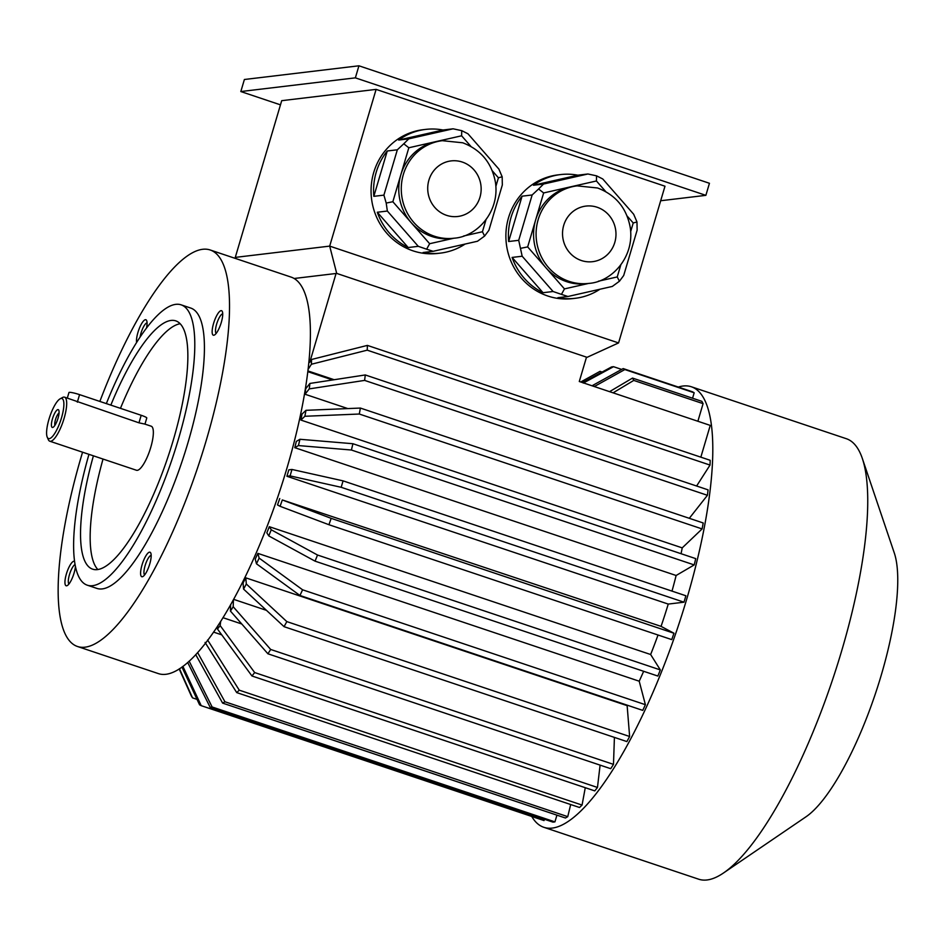 <?xml version="1.0" encoding="UTF-8"?>
<svg xmlns="http://www.w3.org/2000/svg" width="945" height="945" viewBox="0 0 945 945"><rect width="100%" height="100%" fill="white"/><g stroke="black" fill="none" stroke-linecap="round" stroke-linejoin="round"><path stroke-width="1.42" d="M280.464 104.848L240.821 91.547L244.389 79.498L358.935 65.796L709.447 183.283L705.868 195.343L660.685 200.742M75.423 566.61A12.923 3.532 108.5 0 1 67.249 585.581A12.923 3.532 108.5 0 1 66.103 574.962A12.923 3.532 108.5 0 1 73.875 561.236A12.923 3.532 108.5 0 1 74.525 561.365M75.033 564.555A10.383 2.835 -71.5 0 0 69.611 574.147A10.383 2.835 -71.5 0 0 68.973 583.986M151.176 555.365A10.383 2.835 -71.5 0 0 151.129 555.376A10.383 2.835 -71.5 0 0 145.105 565.618A10.383 2.835 -71.5 0 0 144.62 574.938M142.033 564.933A12.923 3.532 108.5 0 1 150.775 553.049A12.923 3.532 108.5 0 1 149.239 565.594A12.923 3.532 108.5 0 1 142.908 576.533A12.923 3.532 108.5 0 1 142.033 564.933M222.725 313.846A10.383 2.835 -71.5 0 0 216.641 324.1A10.383 2.835 -71.5 0 0 216.169 333.408M213.794 335.239A12.923 3.532 108.5 0 1 214.421 320.851A12.923 3.532 108.5 0 1 222.323 311.531A12.923 3.532 108.5 0 1 220.776 324.076A12.923 3.532 108.5 0 1 214.444 335.014A12.923 3.532 108.5 0 1 213.794 335.239M543.647 192.945L535.65 219.925A49.116 46.848 -96.8 0 1 570.036 186.968L543.647 192.945L538.579 188.988L532.141 194.977L522.077 196.182L508.646 241.518A62.299 59.429 -96.8 0 1 511.044 217.397A62.299 59.429 -96.8 0 1 522.077 196.182M605.745 191.611L596.425 180.979L570.036 186.968A49.116 46.848 -96.8 0 1 574.607 186.177L577.123 185.87A49.116 46.848 -96.8 0 0 536.441 240.195A49.116 46.848 -96.8 0 0 588.794 283.405L586.278 283.701A49.116 46.848 -96.8 0 1 546.056 267.896L564.46 288.898L588.581 283.429M630.681 231.549L633.221 222.973L627.09 215.98M598.421 281.197L617.239 276.932L620.794 264.931M617.239 276.932L619.424 281.244L612.301 286.441L567.945 296.494L557.881 297.699A62.299 59.429 -96.8 0 0 575.245 298.301L572.729 298.596A62.299 59.429 -96.8 0 1 508.528 217.704A62.299 59.429 -96.8 0 1 557.94 174.884L560.456 174.589A62.299 59.429 -96.8 0 1 577.832 175.191L533.476 185.244A62.299 59.429 -96.8 0 1 560.456 174.589M564.46 288.898L561.448 294.379L567.945 296.494M633.221 222.973L636.977 221.969L637.131 230.167L623.7 275.503L619.424 281.244M508.646 241.518L518.71 240.313L522.172 256.225L553.085 291.509L543.021 292.714A62.299 59.429 -96.8 0 1 512.095 257.43L543.021 292.714M522.172 256.225L512.095 257.43M553.085 291.509L561.448 294.379M527.664 246.905L546.056 267.896A49.116 46.848 -96.8 0 1 535.65 219.925L527.664 246.905L521.014 248.251M518.71 240.313L532.141 194.977M636.977 221.969L633.682 214.255L602.756 178.971L596.555 175.841L587.908 173.986L543.552 184.039L533.476 185.244M587.908 173.986L577.832 175.191M543.552 184.039L538.579 188.988M596.555 175.841L596.425 180.979M599.921 289.241A62.299 59.429 -96.8 0 1 575.245 298.301M453.978 238.211C477.355 236.687 499.834 211.526 495.452 182.42C491.884 162.977 480.981 149.759 462.743 142.789L442.319 140.687A49.116 46.848 -96.8 0 0 401.637 195.013A49.116 46.848 -96.8 0 0 453.978 238.211L451.462 238.518A49.116 46.848 -96.8 0 1 411.252 222.713L429.644 243.715L453.765 238.246M392.848 201.722L411.252 222.713A49.116 46.848 -96.8 0 1 400.845 174.742L392.848 201.722L386.21 203.069L387.356 211.042L377.291 212.247L408.205 247.531A62.299 59.429 -96.8 0 1 377.291 212.247M408.831 147.763L400.845 174.742A49.116 46.848 -96.8 0 1 435.22 141.774L408.831 147.763L403.763 143.794L397.337 149.794L387.261 150.987L373.83 196.336A62.299 59.429 -96.8 0 1 387.261 150.987M470.929 146.428L461.609 135.796L435.22 141.774A49.116 46.848 -96.8 0 1 439.803 140.994L442.319 140.687M495.877 186.366L498.417 177.79L492.286 170.797M387.356 211.042L418.281 246.326L408.205 247.531M418.281 246.326L426.632 249.196L429.644 243.715M397.337 149.794L383.906 195.131L373.83 196.336M383.906 195.131L386.21 203.069M463.605 236.014L482.434 231.749L484.608 236.049L477.485 241.247L433.129 251.311L423.065 252.516A62.299 59.429 -96.8 0 0 440.441 253.118L437.925 253.414A62.299 59.429 -96.8 0 1 371.314 196.631A62.299 59.429 -96.8 0 1 423.136 129.701L425.652 129.406A62.299 59.429 -96.8 0 1 443.016 130.008L398.672 140.061A62.299 59.429 -96.8 0 1 425.652 129.406M426.632 249.196L433.129 251.311M498.417 177.79L502.173 176.786L502.327 184.984L488.896 230.32L484.608 236.049M482.434 231.749L485.978 219.748M461.609 135.796L461.751 130.658L467.952 133.777L498.865 169.072L502.173 176.786M398.672 140.061L408.736 138.856L453.092 128.803L443.016 130.008M461.751 130.658L453.092 128.803M408.736 138.856L403.763 143.794M465.105 244.058A62.299 59.429 -96.8 0 1 440.441 253.118M336.704 273.412L587.058 357.328L336.704 273.412L329.687 246.113L235.281 257.394L281.704 100.678L376.11 89.385L664.985 186.212L618.562 342.929L329.687 246.113L376.11 89.385M700.836 457.167L710.25 425.404L579.285 381.508L586.432 357.399M221.744 634.851L213.535 632.099M241.766 623.983L222.937 617.676M266.466 610.352L233.58 599.331M245.818 577.844A173.159 47.368 108.5 0 1 243.054 582.923L243.562 589.089A183.72 50.25 -71.5 0 0 246.314 584.01L245.818 577.844L627.137 705.643A173.159 47.368 108.5 0 0 627.362 705.23M257.89 553.392A173.159 47.368 108.5 0 1 255.233 559.086L256.473 563.787A183.72 50.25 -71.5 0 0 259.131 558.093L257.89 553.392L639.21 681.203A173.159 47.368 108.5 0 0 643.651 671.293M269.313 526.696A173.159 47.368 108.5 0 1 266.833 532.826L268.77 535.909A183.72 50.25 -71.5 0 0 271.25 529.779L269.313 526.696L650.632 654.507A173.159 47.368 108.5 0 0 658.015 635.016M279.732 498.558A173.159 47.368 108.5 0 1 277.499 504.937L280.086 506.307A183.72 50.25 -71.5 0 0 282.307 499.94L661.051 626.37A173.159 47.368 108.5 0 0 668.245 604.079L286.914 476.268A173.159 47.368 -71.5 0 0 288.827 469.842L291.97 469.464L343.082 480.863A225.949 61.803 108.5 0 1 341.169 487.289L290.068 475.89L286.914 476.268M676.124 575.493L694.197 564.921A225.949 61.803 -71.5 0 0 695.733 558.625L352.922 443.725L299.943 439.283L296.328 441.398A173.159 47.368 108.5 0 1 294.793 447.682L676.124 575.493A173.159 47.368 108.5 0 1 672.001 591.109M682.219 547.876L300.9 420.064A173.159 47.368 -71.5 0 0 301.998 414.099L305.979 410.319L360.388 408.063L703.198 522.963A225.949 61.803 108.5 0 1 702.1 528.928L682.219 547.876A173.159 47.368 108.5 0 1 681.061 553.711M347.831 408.583L305.034 394.242A173.159 47.368 -71.5 0 0 305.672 388.797L309.889 383.446L365.266 374.952L708.065 489.853A225.949 61.803 108.5 0 1 707.427 495.298L364.616 380.398A225.949 61.803 -71.5 0 0 365.266 374.952M332.593 379.961L307.869 371.668M311.566 359.478L367.381 345.397L710.191 460.298A225.949 61.803 108.5 0 1 710.026 465.07L367.215 350.17L311.401 364.25A183.72 50.25 108.5 0 0 311.566 359.478L309.759 362.313L336.066 273.483L294.155 278.491M307.964 370.936L334.176 379.725M99.851 401.424A209.058 57.184 108.5 0 1 210.274 250.012A209.058 57.184 108.5 0 1 206.14 440.783A209.058 57.184 108.5 0 1 77.395 646.463A209.058 57.184 108.5 0 1 82.569 452.206M210.274 250.012L291.154 277.121A209.058 57.184 108.5 0 1 287.02 467.893A209.058 57.184 108.5 0 1 158.276 673.572L77.395 646.463M136.623 342.515A12.923 3.532 108.5 0 1 140.143 326.509A12.923 3.532 108.5 0 1 146.664 320.579A12.923 3.532 108.5 0 1 146.487 328.128M106.348 403.609A147.822 40.434 108.5 0 1 181.18 304.857L190.807 308.082A147.822 40.434 108.5 0 1 187.89 442.969A147.822 40.434 108.5 0 1 96.851 588.392L87.224 585.168A147.822 40.434 108.5 0 1 88.96 454.344M311.401 364.25L308.153 369.33M197.044 699.371L192.544 697.871A225.949 61.803 108.5 0 1 191.303 695.898L179.172 668.93M179.455 668.753L192.544 697.871M544.474 819.28L544.025 820.567L201.214 705.667A225.949 61.803 108.5 0 1 199.56 704.781L181.96 667.04M182.881 666.355L201.214 705.667M556.924 815.157L554.928 821.878L212.129 706.978A225.949 61.803 108.5 0 1 210.109 707.214L187.677 662.457M554.928 821.878A225.949 61.803 108.5 0 1 552.919 822.115L210.109 707.214M189.154 661.134L212.129 706.978M222.618 703.104L565.429 818.004A225.949 61.803 -71.5 0 0 567.744 816.657L224.934 701.757A225.949 61.803 -71.5 0 1 222.618 703.104L195.709 654.601M197.611 652.522L224.934 701.757M567.744 816.657L570.685 804.526M585.274 787.693L582.061 805.069L239.262 690.169A225.949 61.803 108.5 0 1 236.711 692.591L205.077 642.423M582.061 805.069A225.949 61.803 108.5 0 1 579.521 807.491L236.711 692.591M207.616 640.001L239.262 690.169M600.099 765.131L597.464 787.457L254.666 672.556A225.949 61.803 108.5 0 1 251.961 675.982L217.468 629.016L217.858 625.673M597.464 787.457A225.949 61.803 108.5 0 1 594.771 790.882L251.961 675.982M220.669 621.314L220.161 625.59L254.666 672.556M220.161 625.59A183.72 50.25 108.5 0 1 217.468 629.016M614.415 737.407L613.482 764.363L270.683 649.463A225.949 61.803 108.5 0 1 267.907 653.786L230.426 611.061L230.639 604.599M613.482 764.363A225.949 61.803 108.5 0 1 610.718 768.687L267.907 653.786M233.439 599.591L233.191 606.737L270.683 649.463M233.191 606.737A183.72 50.25 108.5 0 1 230.426 611.061M299.943 595.48L642.742 710.38A225.949 61.803 -71.5 0 0 645.4 704.698L302.589 589.798A225.949 61.803 -71.5 0 1 299.943 595.48L256.473 563.787M259.131 558.093L302.589 589.798M645.4 704.698L639.21 681.203M315.051 561.153L657.85 676.053A225.949 61.803 -71.5 0 0 660.331 669.922L317.52 555.022A225.949 61.803 -71.5 0 1 315.051 561.153L268.77 535.909M271.25 529.779L317.52 555.022M660.331 669.922L650.632 654.507M328.931 524.723L671.741 639.611A225.949 61.803 -71.5 0 0 673.962 633.245L331.163 518.344A225.949 61.803 -71.5 0 1 328.931 524.723L280.086 506.307M282.307 499.94L331.163 518.344M673.962 633.245L661.051 626.37M341.169 487.289L683.979 602.189A225.949 61.803 108.5 0 0 685.881 595.763L343.082 480.863M683.979 602.189L668.245 604.079M291.97 469.464A183.72 50.25 108.5 0 1 290.068 475.89M694.197 564.921L351.398 450.021L298.419 445.567L294.793 447.682M352.922 443.725A225.949 61.803 108.5 0 1 351.398 450.021M299.943 439.283A183.72 50.25 108.5 0 1 298.419 445.567M702.1 528.928L359.289 414.028A225.949 61.803 -71.5 0 0 360.388 408.063M359.289 414.028L304.869 416.272L300.9 420.064M304.869 416.272A183.72 50.25 -71.5 0 0 305.979 410.319M364.616 380.398L309.251 388.891L305.034 394.242M707.427 495.298L689.307 518.309M309.251 388.891A183.72 50.25 -71.5 0 0 309.889 383.446M710.026 465.07L696.607 486.013M367.381 345.397A225.949 61.803 108.5 0 1 367.215 350.17M284.067 626.677L626.878 741.577A225.949 61.803 -71.5 0 0 629.63 736.498L286.819 621.597A225.949 61.803 -71.5 0 1 284.067 626.677L243.562 589.089M246.314 584.01L286.819 621.597M629.63 736.498L627.137 705.643M621.668 369.424L613.541 366.695A228.064 62.382 -71.5 0 0 611.533 366.943L582.569 382.607M613.541 366.695L583.289 383.068M697.882 421.257L703.092 403.645A228.064 62.382 -71.5 0 0 701.84 401.33L632.512 378.083A228.064 62.382 -71.5 0 1 633.764 380.41L613.081 392.837M703.092 403.645L633.764 380.41M609.572 391.655L632.512 378.083M692.567 398.211L694.173 392.789A228.064 62.382 -71.5 0 0 692.52 391.821L623.18 368.585A228.064 62.382 -71.5 0 1 624.834 369.554L594.417 386.481A202.726 55.448 -71.5 0 0 592.81 385.347L592.621 385.973M694.173 392.789L624.834 369.554M592.81 385.347L623.18 368.585M602.095 372.046L600.028 371.35L580.738 381.993M678.309 387.06A232.293 63.539 108.5 0 1 683.07 386.021A232.293 63.539 108.5 0 1 691.421 386.788A232.293 63.539 108.5 0 1 686.826 598.752A232.293 63.539 108.5 0 1 543.777 827.277A232.293 63.539 108.5 0 1 531.74 816.445M691.421 386.788L846.33 438.704A232.293 63.539 108.5 0 1 862.372 458.585A232.293 63.539 108.5 0 1 832.746 679.148A232.293 63.539 108.5 0 1 723.468 873.003A232.293 63.539 108.5 0 1 698.686 879.204L543.777 827.277M862.372 458.585L894.336 553.108A147.822 40.434 108.5 0 1 875.483 693.465A147.822 40.434 108.5 0 1 805.943 816.834L723.468 873.003M587.058 357.328L618.562 342.929M235.281 257.394L236.309 258.741M240.821 91.547L355.367 77.856L705.868 195.343M355.367 77.856L358.935 65.796M110.837 405.11A130.93 35.816 108.5 0 1 171.104 320.438A130.93 35.816 108.5 0 1 175.805 320.875A130.93 35.816 108.5 0 1 173.218 440.346A130.93 35.816 108.5 0 1 92.598 569.15A130.93 35.816 108.5 0 1 93.401 455.833M97.831 569.504A130.93 35.816 108.5 0 1 103.029 459.057M120.464 408.334A130.93 35.816 108.5 0 1 180.2 323.733M181.18 304.857A147.822 40.434 108.5 0 1 178.262 439.744A147.822 40.434 108.5 0 1 87.224 585.168M59.062 412.965A6.851 1.878 -71.5 0 0 55.779 418.718A6.851 1.878 -71.5 0 0 54.928 425.297M58.035 418.21A9.379 2.563 108.5 0 1 53.074 427.305A9.379 2.563 108.5 0 1 52.814 417.725A9.379 2.563 108.5 0 1 58.791 410.248A9.379 2.563 108.5 0 1 58.035 418.21M67.308 398.093L68.961 392.529A8.446 1.039 16.5 0 1 79.569 394.632L141.195 415.292A8.446 1.039 16.5 0 1 146.782 417.985L144.963 424.128L151.212 426.207A23.223 6.355 108.5 0 1 150.751 447.41A23.223 6.355 108.5 0 1 136.446 470.256L49.79 441.209A23.223 6.355 108.5 0 1 48.372 439.732L47.25 437.216A21.121 5.776 108.5 0 1 49.766 416.71A21.121 5.776 108.5 0 1 60.114 398.825A21.121 5.776 108.5 0 1 61.189 398.447A21.121 5.776 108.5 0 1 60.161 421.966A21.121 5.776 108.5 0 1 47.25 437.216M60.114 398.825L62.535 397.502A23.223 6.355 108.5 0 1 63.717 397.089A23.223 6.355 108.5 0 1 64.543 397.16L138.962 422.828L144.939 424.104M64.543 397.16A23.223 6.355 108.5 0 1 63.197 421.21A23.223 6.355 108.5 0 1 49.79 441.209M147.066 322.883A10.383 2.835 -71.5 0 0 140.061 337.2M462.329 162.067A27.996 26.708 -96.8 0 1 472.606 209.424A27.996 26.708 -96.8 0 1 428.38 194.611A27.996 26.708 -96.8 0 1 462.329 162.067M597.145 207.25A27.996 26.708 -96.8 0 1 607.422 254.618A27.996 26.708 -96.8 0 1 563.196 239.794A27.996 26.708 -96.8 0 1 597.145 207.25M77.336 402.168L79.569 394.632M138.962 422.828L141.195 415.292M588.794 283.405C612.171 281.87 634.65 256.709 630.256 227.603C626.689 208.16 615.797 194.953 597.559 187.984L577.123 185.87"/></g></svg>

